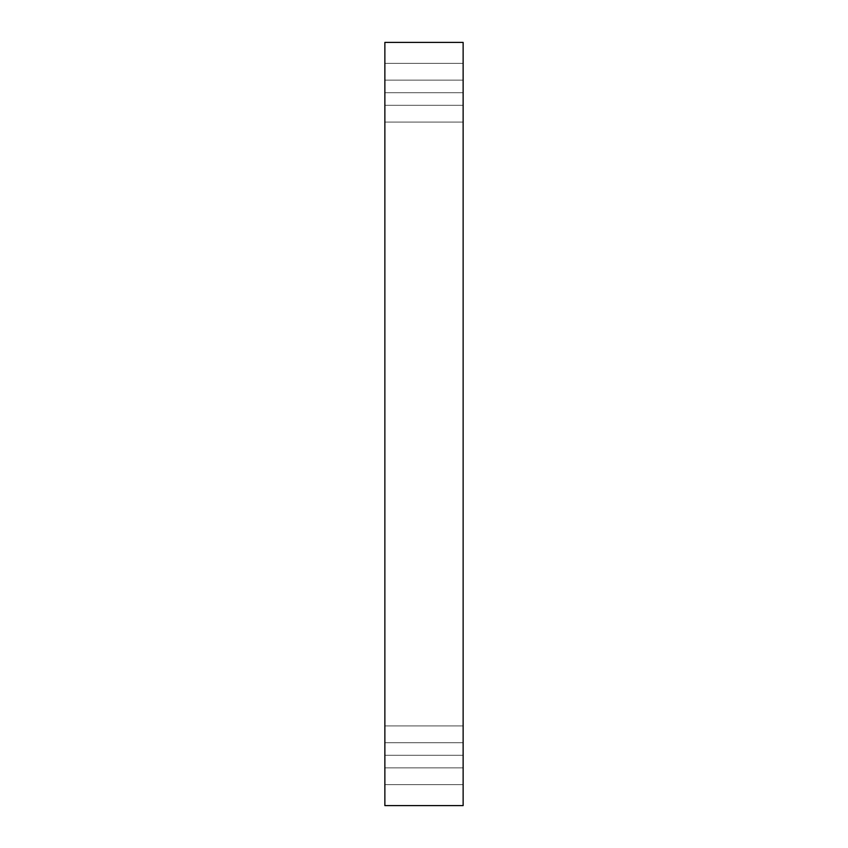 <?xml version="1.0" encoding="UTF-8"?>
<svg xmlns="http://www.w3.org/2000/svg" width="848" height="848" viewBox="0 0 848 848"><rect width="100%" height="100%" fill="white"/><g stroke="black" fill="none" stroke-linecap="round" stroke-linejoin="round"><path stroke-width="0.64" stroke-dasharray="4.24 3.18" d="M463.135 63.367L463.135 122.07L384.865 122.07L384.865 63.367L463.135 63.367L463.135 122.07L384.865 122.07L384.865 63.367L463.135 63.367L463.135 122.07L463.135 63.367L463.135 122.07L463.135 63.367L384.865 63.367L384.865 122.07L384.865 63.367L384.865 122.07L384.865 63.367L384.865 122.07L463.135 122.07L463.135 63.367L384.865 63.367L384.865 122.07L463.135 122.07L463.135 63.367M463.135 725.93L463.135 784.633L384.865 784.633L384.865 725.93L463.135 725.93L463.135 784.633L384.865 784.633L384.865 725.93L463.135 725.93L463.135 784.633L463.135 725.93L463.135 784.633L463.135 725.93L384.865 725.93L384.865 784.633L384.865 725.93L384.865 784.633L384.865 725.93L384.865 784.633L463.135 784.633L463.135 725.93L384.865 725.93L384.865 784.633L463.135 784.633L463.135 725.93M384.865 755.282L384.865 742.7L384.865 755.282L384.865 742.7L384.865 755.282L463.135 755.282L463.135 742.7L463.135 755.282L463.135 742.7L463.135 755.282L384.865 755.282L384.865 742.7L384.865 755.282L384.865 742.7L384.865 755.282L463.135 755.282L463.135 742.7L463.135 755.282L463.135 742.7L463.135 755.282L384.865 755.282L384.865 767.864L384.865 742.7L384.865 767.864L384.865 742.7L384.865 767.864L384.865 755.282L384.865 767.864L384.865 755.282L463.135 755.282L463.135 767.864L463.135 742.7L463.135 767.864L463.135 742.7L463.135 755.282L384.865 755.282L384.865 767.864L384.865 755.282L384.865 767.864L384.865 755.282L463.135 755.282L463.135 767.864L463.135 755.282L463.135 767.864L463.135 755.282L384.865 755.282M384.865 92.718L384.865 80.136L384.865 92.718L384.865 80.136L384.865 92.718L463.135 92.718L463.135 80.136L463.135 92.718L463.135 80.136L463.135 92.718L384.865 92.718L384.865 80.136L384.865 92.718L384.865 80.136L384.865 92.718L463.135 92.718L463.135 80.136L463.135 92.718L463.135 80.136L463.135 92.718L384.865 92.718L384.865 105.3L384.865 80.136L384.865 105.3L384.865 80.136L384.865 105.3L384.865 92.718L384.865 105.3L384.865 92.718L463.135 92.718L463.135 105.3L463.135 80.136L463.135 105.3L463.135 80.136L463.135 92.718L384.865 92.718L384.865 105.3L384.865 92.718L384.865 105.3L384.865 92.718L463.135 92.718L463.135 105.3L463.135 92.718L463.135 105.3L463.135 92.718L384.865 92.718M384.865 805.6L463.135 805.6L384.865 805.6L384.865 42.4L463.135 42.4L463.135 805.6L463.135 42.4L384.865 42.4L384.865 805.6M463.135 92.718L463.135 105.3L463.135 92.718M463.135 755.282L463.135 767.864L463.135 755.282M384.865 742.7L463.135 742.7L384.865 742.7M384.865 80.136L463.135 80.136L384.865 80.136M384.865 105.3L463.135 105.3L384.865 105.3M384.865 767.864L463.135 767.864L384.865 767.864"/><path stroke-width="1.27" d="M463.135 805.6L384.865 805.6L463.135 805.6L463.135 42.4L384.865 42.4L463.135 42.4L463.135 805.6M384.865 42.4L384.865 805.6L384.865 42.4"/></g></svg>
